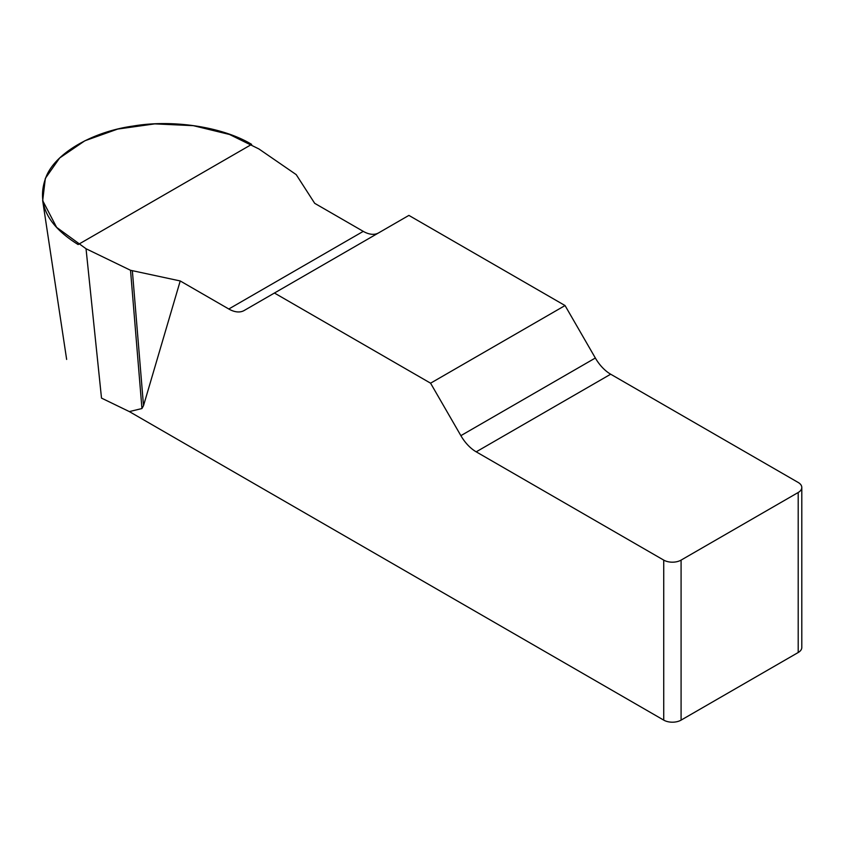 <?xml version="1.0" encoding="UTF-8"?>
<svg xmlns="http://www.w3.org/2000/svg" width="844" height="844" viewBox="0 0 844 844"><rect width="100%" height="100%" fill="white"/><g stroke="black" fill="none" stroke-linecap="round" stroke-linejoin="round"><path stroke-width="1.27" d="M378.523 232.933A30.669 17.713 60 0 1 363.268 231.362L314.696 203.32L296.212 174.624L258.886 148.934L229.536 134.481L193.339 125.672L154.79 123.878L117.706 129.069L84.864 140.779L59.66 157.976L45.344 178.369L42.685 200.629L56.622 227.363L86.035 248.737L130.525 270.28L180.226 280.957L228.798 308.999A30.669 17.713 -120 0 0 244.138 310.518L408.897 215.399L565.047 305.549L430.577 383.187L460.877 435.652A30.669 17.713 -120 0 0 476.206 451.835L663.732 560.11A12.27 7.079 0 0 0 681.087 560.11L681.087 720.122A12.27 7.079 180 0 1 663.732 720.122L129.332 411.587L141.95 408.538L143.512 405.7L180.226 280.957M801.8 487.484L801.8 647.496A12.27 7.079 180 0 1 798.202 652.507L798.202 492.495A12.27 7.079 0 0 0 801.8 487.484A12.27 7.079 0 0 0 798.202 482.473L610.676 374.208A30.669 17.713 60 0 1 595.347 358.014L565.047 305.549M430.577 383.187L274.427 293.026M86.035 248.737L101.502 398.104L129.332 411.587M798.202 652.507L681.087 720.122M798.202 492.495L681.087 560.11M130.525 270.28L141.95 408.538M132.371 270.903L143.512 405.7M78.144 244.56C46.557 225 35.965 202.191 46.388 176.132C56.052 152.806 92.724 131.632 133.141 126.051C172.978 119.215 223.069 126.969 251.649 144.387L78.144 244.56M663.732 720.122L663.732 560.11M460.877 435.652L595.347 358.014M610.676 374.208L476.206 451.835M228.798 308.999L363.268 231.362M66.644 359.428L42.664 200.619"/></g></svg>
